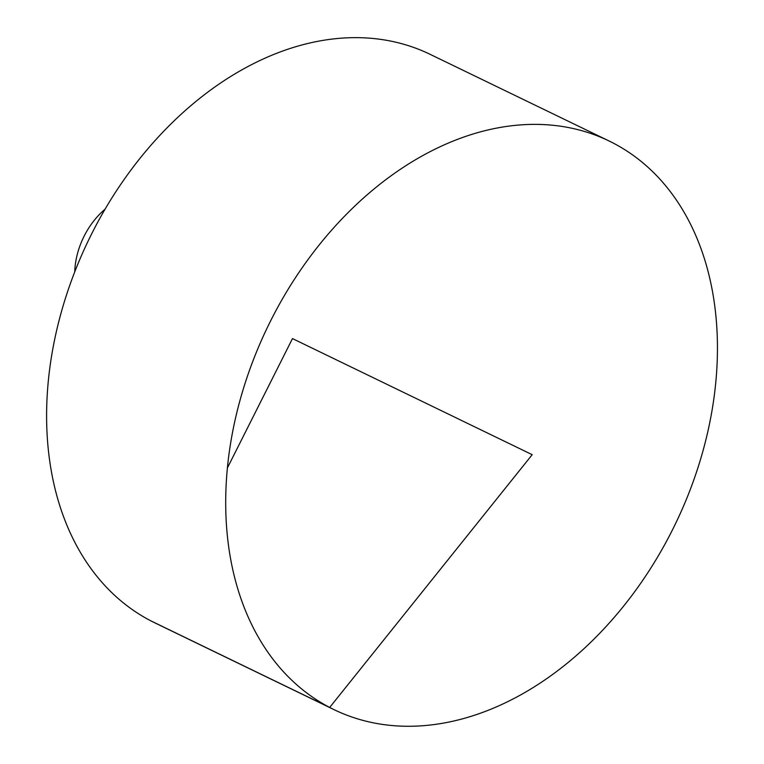 <?xml version="1.0" encoding="UTF-8"?>
<svg xmlns="http://www.w3.org/2000/svg" width="764" height="764" viewBox="0 0 764 764"><rect width="100%" height="100%" fill="white"/><g stroke="black" fill="none" stroke-linecap="round" stroke-linejoin="round"><path stroke-width="1.15" d="M672.435 529.949A315.838 226.43 -64.2 0 1 333.916 709.584A315.838 226.43 -64.2 0 1 267.782 326.639A315.838 226.43 -64.2 0 1 609.233 141.063A315.838 226.43 -64.2 0 1 672.435 529.949M333.916 709.584L154.805 622.841A315.838 226.43 -64.2 0 1 88.681 239.896A315.838 226.43 -64.2 0 1 430.122 54.33L609.233 141.063M74.729 271.869A66.22 47.473 -64.2 0 1 105.117 209.126M227.338 468.074L292.469 338.586L532.193 454.685L329.676 707.454L150.565 620.721"/></g></svg>
